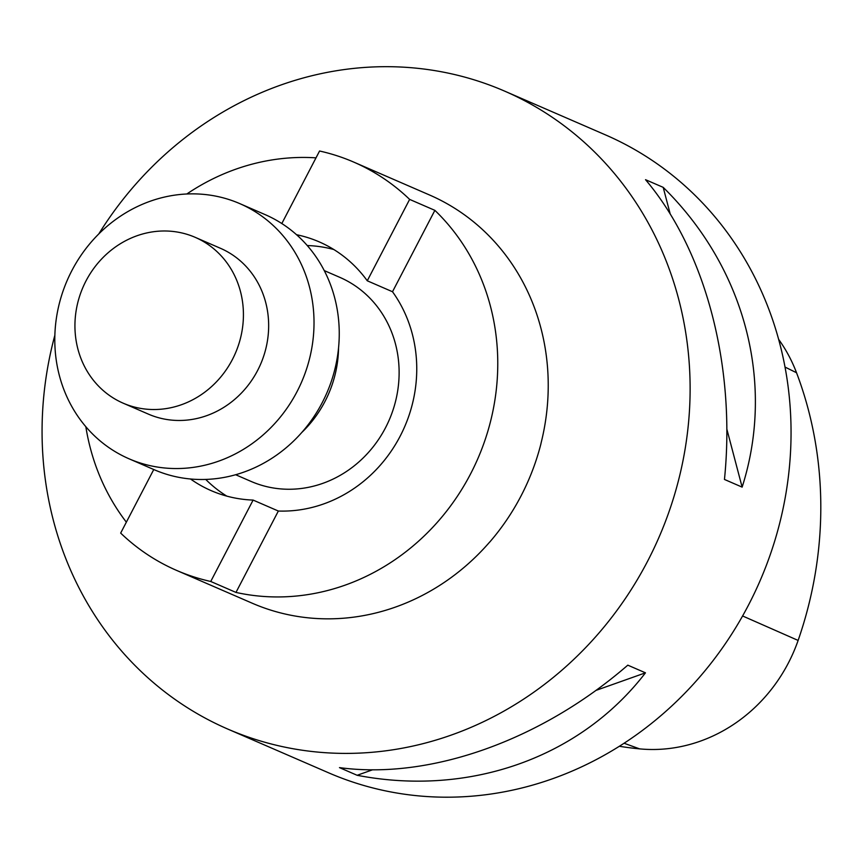 <?xml version="1.0" encoding="UTF-8"?>
<svg xmlns="http://www.w3.org/2000/svg" width="864" height="864" viewBox="0 0 864 864"><rect width="100%" height="100%" fill="white"/><g stroke="black" fill="none" stroke-linecap="round" stroke-linejoin="round"><path stroke-width="1.3" d="M307.238 245.538A135.605 124.546 113.5 0 1 333.796 249.512M226.789 496.12A135.605 124.546 113.5 0 1 205.74 479.434M190.501 478.991A135.605 124.546 -66.5 0 0 211.172 490.644A135.605 124.546 -66.5 0 0 253.109 500.083L278.348 511.034A135.605 124.546 -66.5 0 0 400.162 436.169A135.605 124.546 -66.5 0 0 392.504 291.74L367.265 280.789A135.605 124.546 -66.5 0 0 319.14 241.844A135.605 124.546 -66.5 0 0 296.503 234.706M253.109 500.083L210.74 581.472L235.98 592.423L278.348 511.034M235.98 592.423A222.534 204.39 -66.5 0 0 439.139 520.225A222.534 204.39 -66.5 0 0 434.873 210.352L409.633 199.4A222.534 204.39 -66.5 0 0 353.743 162.097L429.44 194.951A222.534 204.39 113.5 0 1 540.961 443.48L541.015 443.502A222.534 204.39 -66.5 0 1 489.661 542.149L489.607 542.128A222.534 204.39 113.5 0 1 252.277 603.234L176.569 570.391A222.534 204.39 -66.5 0 0 210.74 581.472M153.76 469.519L120.668 533.088A222.534 204.39 -66.5 0 0 176.569 570.391M316.008 157.853A222.534 204.39 -66.5 0 0 186.829 193.99M85.838 426.708A222.534 204.39 -66.5 0 0 126.349 522.169M353.743 162.097A222.534 204.39 -66.5 0 0 319.561 151.016L281.815 223.538M123.185 403.186L148.424 414.137A90.407 83.03 -66.5 0 0 257.591 370.526A90.407 83.03 -66.5 0 0 220.396 248.27L195.156 237.319A90.407 83.03 -66.5 0 0 83.009 287.204A90.407 83.03 -66.5 0 0 123.185 403.186A90.407 83.03 -66.5 0 0 232.362 359.575A90.407 83.03 -66.5 0 0 195.156 237.319M297 391.694A139.082 127.742 113.5 0 1 129.038 458.795A139.082 127.742 113.5 0 1 67.219 280.357A139.082 127.742 113.5 0 1 239.771 203.612A139.082 127.742 113.5 0 1 297 391.694M129.038 458.795L154.278 469.746A139.082 127.742 -66.5 0 0 322.229 402.646A139.082 127.742 -66.5 0 0 265.01 214.564L239.771 203.612M409.633 199.4L367.265 280.789M98.809 233.906A347.706 319.356 113.5 0 1 504.5 91.066A347.706 319.356 113.5 0 1 647.568 561.265A347.706 319.356 113.5 0 1 227.675 729.022A347.706 319.356 113.5 0 1 53.428 340.697A347.706 319.356 113.5 0 1 54.875 335.156M227.675 729.022L328.612 772.816A347.706 319.356 -66.5 0 0 748.505 605.059A347.706 319.356 -66.5 0 0 605.437 134.87L504.5 91.066M627.804 665.161L645.462 672.829C580.392 757.566 469.498 796.975 357.134 775.289L339.476 767.621C430.088 779.879 540.983 740.47 627.804 665.161M645.527 179.69L663.196 187.358C745.006 267.732 775.364 383.033 742.133 487.123L724.464 479.455C735.955 365.926 705.596 250.625 645.527 179.69M619.38 746.28A378.95 348.052 -66.5 0 0 639.608 748.872A156.416 143.662 -66.5 0 0 798.12 640.429A378.95 348.052 -66.5 0 0 796.532 372.74A156.416 143.662 -66.5 0 0 778.604 339.304M645.462 672.829L595.836 690.455M372.622 769.781L357.134 775.289M663.196 187.358L670.216 214.024M726.829 429.03L742.133 487.123M324.248 270.594L339.725 277.312A111.272 102.19 113.5 0 1 385.506 427.777A111.272 102.19 113.5 0 1 251.143 481.453L235.656 474.736M392.504 291.74L434.873 210.352M301.882 432.389A111.272 102.19 -66.5 0 0 324.95 401.501A111.272 102.19 -66.5 0 0 338.548 347.89M798.12 640.429L742.597 615.967M796.532 372.74L784.998 367.06M639.608 748.872L624.1 743.256"/></g></svg>
